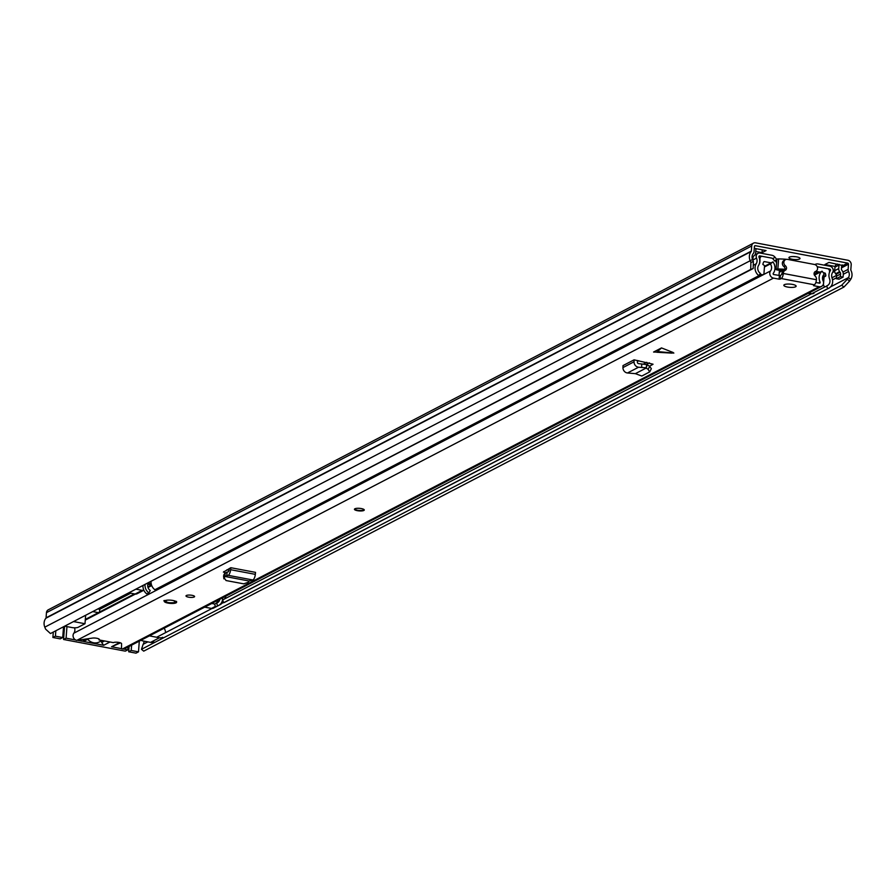 <?xml version="1.0" encoding="UTF-8"?>
<svg xmlns="http://www.w3.org/2000/svg" width="896" height="896" viewBox="0 0 896 896"><rect width="100%" height="100%" fill="white"/><g stroke="black" fill="none" stroke-linecap="round" stroke-linejoin="round"><path stroke-width="1.34" d="M144.032 641.155A5.925 5.253 62.5 0 1 143.136 644.302L141.456 649.32L841.691 285.23L847.314 279.25L849.576 281.075L850.662 279.429A8.882 7.885 62.5 0 0 850.909 270.312A0.739 0.661 -117.5 0 1 850.808 269.886L851.2 264.734A3.954 3.506 62.5 0 0 847.896 260.254L755.608 242.838A3.954 3.506 62.5 0 0 751.733 245.963L751.341 251.115A0.739 0.661 -117.5 0 1 751.195 251.496A8.882 7.885 62.5 0 0 750.075 260.445L750.893 262.45L753.357 261.509L753.166 268.531L750.702 269.461L750.893 262.45M793.408 256.558A5.555 1.467 -175.7 0 0 795.771 256.726M796.746 256.883A5.555 1.467 -175.7 0 0 788.95 257.656A5.555 1.467 -175.7 0 0 792.221 259.246A5.555 1.467 -175.7 0 0 800.016 258.485A5.555 1.467 -175.7 0 0 796.746 256.883M847.314 279.25L848.411 277.603A5.925 5.253 62.5 0 0 848.568 271.522A3.696 3.282 -117.5 0 1 848.12 269.371L848.501 264.23A0.986 0.874 62.5 0 0 847.683 263.11L755.395 245.694A0.986 0.874 62.5 0 0 754.421 246.467L754.04 251.619A3.696 3.282 -117.5 0 1 753.278 253.546A5.925 5.253 62.5 0 0 752.539 259.515L753.357 261.509M755.754 251.474L762.037 252.661L766.069 250.566L754.286 248.338M841.747 265.317L828.946 262.427L824.914 264.522L835.083 266.448A3.696 3.282 -117.5 0 1 836.629 264.499L837.491 264.04M753.502 243.141L48.227 609.84A3.954 3.506 62.5 0 0 46.458 612.662L46.066 617.814A0.739 0.661 -117.5 0 1 45.92 618.206A8.882 7.885 62.5 0 0 44.8 627.155L45.618 629.149L50.467 633.55L750.702 269.461M50.467 633.55L753.166 268.531M141.456 649.32L143.707 651.146L843.942 287.056L841.691 285.23M849.576 281.075L843.942 287.056M762.25 249.838L762.037 252.661M842.419 264.97A0.739 0.661 62.5 0 0 841.691 265.552L841.422 269.102A1.232 1.098 62.5 0 0 841.691 269.998L842.117 270.581A5.432 4.816 62.5 0 1 843.282 274.546L843.091 277.122L840.392 276.618L836.371 278.712L836.562 276.136L840.594 274.042A2.464 2.195 62.5 0 0 840.056 272.238L839.63 271.656A4.2 3.73 62.5 0 1 838.723 268.587L838.992 265.048A3.696 3.282 62.5 0 1 839.115 264.342M835.083 266.448A3.696 3.282 -117.5 0 0 834.96 267.142L834.702 270.682L838.723 268.587M836.562 276.136A2.464 2.195 -117.5 0 0 836.024 274.333L835.598 273.75A4.2 3.73 -117.5 0 1 834.702 270.682M840.594 274.042L840.392 276.618M843.091 277.122L839.059 279.216L836.371 278.712M752.763 260.075L753.032 257.51A2.464 2.195 62.5 0 1 753.816 255.954L754.309 255.55A4.2 3.73 62.5 0 0 755.642 252.907L755.91 249.368A3.696 3.282 62.5 0 0 755.899 248.64M130.726 593.197L99.747 609.302L98.291 609.022M139.306 641.122L138.499 651.851L135.979 653.162L128.688 651.784L131.208 650.474L138.499 651.851M55.418 636.171L52.898 637.482L60.2 638.859L62.72 637.549L55.418 636.171L55.798 631.12M62.72 637.549L63.504 627.11M66.954 626.606L66.091 638.176L75.678 639.99M78.198 640.461L82.365 641.256L86.565 639.072M80.349 640.102A3.696 3.282 62.5 0 0 82.365 641.256M88.816 638.691L83.485 641.469L103.701 645.277L101.629 642.477L102.099 640.506L99.232 641.995A10.483 9.307 62.5 0 1 93.643 642.779A10.483 9.307 62.5 0 1 87.696 639.274M119.594 642.589L111.552 646.766L120.512 642.858M111.552 646.766L121.52 648.637M123.581 649.029L127.837 649.835L128.05 646.979M131.611 645.131L131.208 650.474M110.006 641.995L108.741 642.656L108.808 641.771M99.747 609.302L99.546 612.046M85.613 615.619L84.997 623.728L73.998 621.656M98.37 612.651L93.195 611.677M149.397 635.88L159.432 637.773A6.171 5.477 62.5 0 0 162.725 637.314M165.502 632.677A6.171 5.477 62.5 0 0 164.125 628.342L164.069 628.253M153.866 641.928A6.171 5.477 -117.5 0 1 150.573 642.387L142.8 640.92A4.939 1.299 -175.7 0 1 141.008 640.248M127.837 649.835L125.317 651.146L63.571 639.486L66.091 638.176M103.701 645.277L108.741 642.656L107.957 641.614M128.688 651.784L129.091 646.442M84.997 623.728L78.12 627.301A4.939 1.299 4.3 0 1 72.341 627.626L65.139 626.259M63.571 639.486L64.534 626.573M53.278 632.43L52.898 637.482M101.629 642.477L104.541 640.965M102.379 640.562L101.752 640.886M222.208 601.16L222.163 601.843A3.696 3.282 -117.5 0 1 220.506 604.486L213.45 608.149A3.696 3.282 -117.5 0 1 211.478 608.429L204.736 607.163A3.696 3.282 -117.5 0 1 204.669 607.141M136.326 589.254L142.184 590.352A3.696 3.282 -117.5 0 0 143.842 590.218L137.099 593.746A3.696 3.282 -117.5 0 1 135.128 594.026L129.27 592.917M151.166 583.632A9.867 2.598 4.3 0 1 148.165 583.285M204.736 607.163L211.792 603.49A3.696 3.282 -117.5 0 1 211.714 603.478M211.792 603.49L214.749 604.05M220.506 604.486A3.696 3.282 -117.5 0 1 219.722 604.755M151.502 584.998L147.829 584.304M225.12 572.914L225.019 576.464L224.134 577.898L223.552 575.87L223.888 578.85L224.134 577.898L226.061 580.541L243.667 583.834L247.968 582.4L249.077 581.011L225.019 576.464L224.907 573.138L227.125 572.141L226.722 575.758L224.941 576.453L224.997 575.4M223.787 574.918L224.907 573.138M223.395 572.152L230.821 567.706L230.619 569.699A4.939 1.859 100.7 0 1 228.099 575.322L226.722 575.758M229.298 568.501L228.502 571.704L227.125 572.141M657.978 351.624L673.859 353.058L656.79 352.251L661.494 347.917L653.565 352.038L657.373 352.106M673.142 352.498L661.494 347.917M787.461 287.034A6.171 1.624 -175.7 0 0 796.141 286.194A6.171 1.624 -175.7 0 0 792.501 284.413A6.171 1.624 -175.7 0 0 783.832 285.264A6.171 1.624 -175.7 0 0 787.461 287.034M357.347 510.675A4.939 1.299 -175.7 0 0 364.28 509.992A4.939 1.299 -175.7 0 0 361.379 508.581A4.939 1.299 -175.7 0 0 354.446 509.253A4.939 1.299 -175.7 0 0 357.347 510.675M188.53 597.162A4.323 1.142 -175.7 0 0 194.6 596.568A4.323 1.142 -175.7 0 0 192.058 595.325A4.323 1.142 -175.7 0 0 185.987 595.918A4.323 1.142 -175.7 0 0 188.53 597.162M167.944 603.086A6.171 1.624 -175.7 0 0 176.613 602.246A6.171 1.624 -175.7 0 0 172.984 600.477A6.171 1.624 -175.7 0 0 164.304 601.317A6.171 1.624 -175.7 0 0 167.944 603.086M815.058 271.723L815.539 271.466A2.71 2.408 -117.5 0 0 815.08 275.957A3.696 3.282 62.5 0 1 816.446 279.294L816.413 279.72A4.323 1.635 -79.3 0 1 814.341 284.794L813.557 285.678L819.168 286.731A4.446 3.942 62.5 0 0 823.099 280.862A5.88 5.219 -117.5 0 1 824.309 274.086L822.08 271.163L814.43 275.139L816.222 272.474A2.218 1.971 -117.5 0 1 818.059 271.734L815.998 272.798M764.501 266.302L772.979 261.89A9.576 8.501 -117.5 0 1 773.27 273.358A0.739 0.661 62.5 0 0 773.763 274.557L780.349 275.587L780.08 279.149L781.245 278.544A4.323 1.635 100.7 0 0 783.317 273.47L783.35 273.045A3.696 3.282 62.5 0 1 785.176 270.323A2.71 2.408 -117.5 0 0 785.389 265.776A3.696 3.282 62.5 0 1 787.494 259.381L814.442 264.466A3.696 3.282 62.5 0 1 815.539 271.466M780.08 279.149L779.106 279.171L779.374 275.61M772.979 261.89L770.37 263.906A5.88 5.219 -117.5 0 1 770.549 270.939A4.446 3.942 62.5 0 0 773.494 278.118L779.106 279.171M74.514 627.805A5.88 5.219 -117.5 0 1 73.842 633.192A4.446 3.942 62.5 0 0 76.787 640.371L92.165 638.131A4.323 1.142 -175.7 0 1 96.835 638.277A4.323 1.142 -175.7 0 1 99.344 639.509A4.323 1.142 -175.7 0 1 98.986 639.912L113.355 642.622A4.323 1.142 -175.7 0 1 118.194 642.331A4.323 1.142 -175.7 0 1 121.576 643.686L121.52 648.805L122.461 648.984A4.446 3.942 62.5 0 0 124.835 648.659L821.542 286.406M653.016 364.19L634.077 359.834L623 365.602L622.944 367.584A4.939 4.379 62.5 0 0 627.48 372.982L635.376 373.654L641.816 376.029L649.678 371.907L651.336 368.726L649.678 366.341L647.237 364.672L646.173 368.043L648.133 369.387L649.678 366.341M649.522 366.229L652.994 364.302M249.077 581.011L252.795 579.981A4.939 1.859 100.7 0 0 255.326 574.358L255.517 572.376L230.821 567.706M223.664 571.771L225.546 573.194M649.421 362.858L646.386 364.437M815.842 282.498L819.437 283.17A0.739 0.661 62.5 0 0 820.086 282.195A9.576 8.501 -117.5 0 1 822.08 271.163M780.349 275.587L783.35 273.045M229.13 570.259L226.845 569.822M643.328 364.101L646.766 362.309M85.322 619.438L134.445 593.891M147.851 586.925L151.502 585.021M85.266 620.122L135.397 594.059M148.019 587.496L151.704 585.581M764.445 266.986L770.37 263.906M99.053 639.05L98.986 639.912M784.851 270.491L783.664 271.107A3.696 3.282 62.5 0 0 781.838 273.829M785.523 259.661L784.011 260.445A3.696 3.282 62.5 0 0 783.888 266.56A2.71 2.408 -117.5 0 1 783.966 270.939M637.448 360.472L637.403 362.264A1.232 1.098 62.5 0 0 638.534 363.619L647.237 364.672M649.678 371.907L648.133 369.387M634.077 359.834L634.032 361.816A4.939 4.379 62.5 0 0 638.568 367.226L646.24 367.797M635.376 373.654L646.173 368.043L646.722 364.482M641.704 367.517L641.67 363.922M225.053 572.958L224.112 571.502M364.224 509.757A4.939 1.299 4.3 0 1 357.381 510.194A4.939 1.299 4.3 0 1 354.547 509.029M776.832 259.504L774.883 257.051A4.939 4.379 62.5 0 0 771.982 255.282L760.077 253.042A3.954 3.506 62.5 0 0 756.526 258.115A6.171 5.477 -117.5 0 1 756.224 263.771A8.635 7.672 62.5 0 0 758.923 275.688L154.907 589.747A8.635 7.672 62.5 0 1 151.054 581.594M811.53 293.765L222.667 599.939L223.653 602.717L827.669 288.669A8.635 7.672 62.5 0 0 828.778 288.21A8.635 7.672 62.5 0 0 832.07 278.085A6.171 5.477 -117.5 0 1 832.608 272.474A3.954 3.506 62.5 0 0 829.909 266.213L818.014 263.973A4.939 4.379 62.5 0 0 815.382 264.342A4.939 4.379 62.5 0 0 814.946 264.6M776.698 259.28L774.749 261.061L772.923 258.843A1.971 1.747 62.5 0 0 771.77 258.126L759.864 255.886A0.986 0.874 62.5 0 0 758.979 257.152A9.128 8.109 -117.5 0 1 758.52 265.518A5.678 5.04 62.5 0 0 760.301 273.358L758.923 275.688M827.669 288.669L826.683 285.88A5.678 5.04 62.5 0 0 827.411 285.578A5.678 5.04 62.5 0 0 829.573 278.925A9.128 8.109 -117.5 0 1 830.368 270.626A0.986 0.874 62.5 0 0 829.696 269.069L817.802 266.818A1.971 1.747 62.5 0 0 817.23 266.806M142.99 585.782A8.635 7.672 62.5 0 0 146.854 593.936L148.87 592.894A8.635 7.672 -117.5 0 1 145.006 584.741M148.288 583.027A5.678 5.04 -117.5 0 0 150.237 590.554L148.87 592.894M223.653 602.717A8.635 7.672 62.5 0 0 224.762 602.269L828.778 288.21M222.578 597.834A8.635 7.672 -117.5 0 1 218.714 605.405A8.635 7.672 -117.5 0 1 217.616 605.864L215.6 606.906A8.635 7.672 62.5 0 0 216.698 606.458L218.714 605.405M215.6 606.906L214.603 604.128L216.619 603.075L217.616 605.864M224.056 599.211A5.678 5.04 62.5 0 0 225.87 596.12M215.992 603.411A5.678 5.04 62.5 0 0 217.806 600.309M219.822 599.267A5.678 5.04 -117.5 0 1 217.347 602.784A5.678 5.04 -117.5 0 1 216.619 603.075M822.506 277.883L824.051 276.942A5.566 4.939 -117.5 0 1 824.197 276.864A5.566 4.939 -117.5 0 1 825.059 276.517A1.232 1.086 -117.5 0 0 825.798 275.307A8.142 7.224 -117.5 0 0 825.384 273.526L824.309 274.086M759.73 260.299L759.942 260.187A10.685 9.486 -117.5 0 1 759.965 258.922A10.685 9.486 -117.5 0 1 760.11 257.813A2.453 2.173 -117.5 0 1 762.597 256.435M759.349 258.205L760.11 257.813M783.787 271.04A45.965 12.096 4.3 0 1 782.443 270.659L781.435 270.838A45.965 12.096 4.3 0 1 780.528 270.558A2.464 0.65 4.3 0 1 779.744 270.021A2.464 0.65 4.3 0 1 779.957 269.774A2.464 0.65 4.3 0 1 782.029 269.539A32.077 8.445 4.3 0 1 783.742 269.64L785.131 269.259M777 259.582A2.195 0.582 4.3 0 1 776.843 259.347A2.195 0.582 4.3 0 1 777.034 259.134A2.195 0.582 4.3 0 1 778.613 258.91A33.656 8.859 4.3 0 1 785.747 259.246M779.027 275.554L779.419 270.368L776.619 269.83A2.195 0.582 4.3 0 1 776.082 269.405A2.195 0.582 4.3 0 1 776.272 269.192A2.195 0.582 4.3 0 1 777.862 268.968A33.656 8.859 4.3 0 1 784.459 269.27L783.742 269.64M771.12 262.864L764.4 261.598A0.739 0.661 -117.5 0 0 763.762 261.89A8.142 7.224 -117.5 0 0 762.866 264.488A5.566 4.939 -117.5 0 1 764.546 265.709L763.896 274.299L750.277 281.378A4.984 4.424 -117.5 0 1 748.171 281.826A6.418 5.701 -117.5 0 1 747.611 281.579M814.005 293.216A6.418 5.701 -117.5 0 1 811.608 293.787A4.973 4.413 -117.5 0 1 809.637 292.589M781.435 270.838L779.296 271.958M784.459 269.27L785.826 268.901M817.387 266.795L827.31 268.666A2.43 2.15 -117.5 0 1 829.528 270.906A10.685 9.486 -117.5 0 1 829.472 272.384M775.466 260.411L776.563 263.021M759.942 260.187A10.192 9.05 -117.5 0 1 759.506 263.693A13.731 12.186 -117.5 0 1 759.181 264.197M763.862 274.322L763.885 274.31A4.984 4.424 -117.5 0 1 761.869 274.702A6.418 5.701 -117.5 0 1 760.11 273.683M748.171 281.826L761.869 274.702M823.861 273.493L824.802 273L823.267 272.709M820.198 272.138L818.059 271.734M811.608 293.787L825.317 286.664A4.973 4.413 -117.5 0 1 823.402 285.533L822.707 285.432M826.885 286.429A6.418 5.701 -117.5 0 1 825.317 286.664M824.802 273A0.739 0.661 -117.5 0 1 825.384 273.526M823.402 285.533L824.051 276.942M809.29 292.768L809.211 293.832L810.006 292.802M810.533 293.294L810.376 293.384A3.606 3.203 -117.5 0 1 809.211 293.832M782.443 270.659L779.274 272.306M833.224 270.626L834.758 269.819M841.635 266.246L847.683 263.11M754.51 246.154L755.395 245.694M830.536 286.899L848.411 277.603L850.662 279.429M752.539 259.515L44.8 627.155M45.92 618.206L751.195 251.496M46.066 617.814L751.341 251.115M46.458 612.662L751.733 245.963M143.136 644.302L147.829 641.872M156.688 637.258L212.027 608.485M221.592 603.512L223.574 602.482M832.552 279.854L836.427 277.838M843.304 274.266L848.568 271.522M831.97 277.771L836.517 275.408M842.923 272.07L848.12 269.371M832.597 272.496L834.702 271.398M841.512 267.859L848.501 264.23M834.96 267.142L838.992 265.048M835.598 273.75L839.63 271.656M836.024 274.333L840.056 272.238M159.432 637.773L150.573 642.387M142.184 590.352L135.128 594.026M215.41 606.379L211.478 608.429M814.341 284.794L781.245 278.544M76.787 640.371L773.494 278.118M122.461 648.984L819.168 286.731M73.842 633.192L770.549 270.939M818.541 283.002L820.086 282.195M816.413 279.72L783.317 273.47M783.888 266.56L785.389 265.776M638.568 367.226L627.48 372.982M634.032 361.816L622.944 367.584M671.955 353.125L656.79 352.251M252.795 579.981L228.099 575.322M255.326 574.358L230.619 569.699M173.869 600.667L175.414 602.482C169.49 603.221 166.197 602.605 165.536 600.611L167.25 600.163M758.979 256.346L759.864 255.886M828.878 269.494L829.696 269.069M752.842 260.042L756.526 258.115M753.256 265.317L756.224 263.771M829.528 271.062L830.368 270.626M772.923 258.843L774.883 257.051M780.528 270.558L780.606 269.595M778.613 258.91L777.862 268.968M784.056 270.883L784.157 269.528M764.4 261.598L763.728 261.946M822.629 276.954L825.798 275.307M783.496 271.186L785.008 270.402M814.934 271.802L815.886 271.309M176.557 601.406L175.75 602.426C171.685 604.621 161.347 600.645 164.494 600.499M637.426 361.48L638.848 360.741M754.925 254.912L757.971 253.333M822.517 277.738L824.197 276.864M776.843 259.347L776.082 269.405M759.147 257.6L761.107 256.581"/></g></svg>
